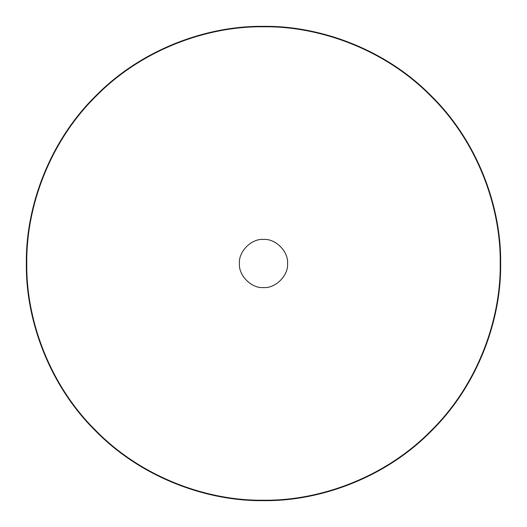 <?xml version="1.0" encoding="UTF-8"?>
<svg xmlns="http://www.w3.org/2000/svg" width="527" height="527" viewBox="0 0 527 527"><rect width="100%" height="100%" fill="white"/><g stroke="black" fill="none" stroke-linecap="round" stroke-linejoin="round"><path stroke-width="0.79" d="M239.442 263.5C238.362 275.404 251.596 288.638 263.5 287.558C275.404 288.638 288.638 275.404 287.558 263.5C288.638 251.596 275.404 238.362 263.5 239.442C251.596 238.362 238.362 251.596 239.442 263.5M500.65 263.5C501.414 207.888 478.358 142.165 431.191 95.809C384.835 48.642 319.112 25.586 263.5 26.35C207.888 25.586 142.165 48.642 95.809 95.809C48.642 142.165 25.586 207.888 26.35 263.5C25.586 319.112 48.642 384.835 95.809 431.191C142.165 478.358 207.888 501.414 263.5 500.65C319.112 501.414 384.835 478.358 431.191 431.191C478.358 384.835 501.414 319.112 500.65 263.5M500.215 263.5C500.979 207.994 477.969 142.382 430.882 96.118C384.618 49.031 319.006 26.021 263.5 26.785C207.994 26.021 142.382 49.031 96.118 96.118C49.031 142.382 26.021 207.994 26.785 263.5C26.021 319.006 49.031 384.618 96.118 430.882C142.382 477.969 207.994 500.979 263.5 500.215C319.006 500.979 384.618 477.969 430.882 430.882C477.969 384.618 500.979 319.006 500.215 263.5"/></g></svg>
